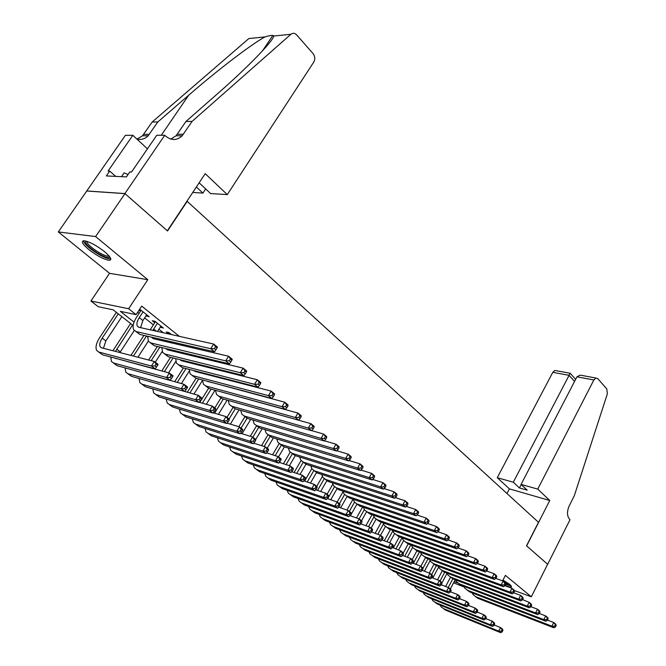<?xml version="1.0" encoding="UTF-8"?>
<svg xmlns="http://www.w3.org/2000/svg" width="666" height="666" viewBox="0 0 666 666"><rect width="100%" height="100%" fill="white"/><g stroke="black" fill="none" stroke-linecap="round" stroke-linejoin="round"><path stroke-width="1" d="M88.753 249.5C97.078 255.877 103.896 259.474 109.199 260.306C112.363 259.956 110.847 257.101 104.629 251.74C96.329 245.329 89.469 241.666 84.058 240.767C80.786 241.134 82.351 244.047 88.753 249.5M505.128 585.314C508.416 586.721 510.522 587.295 511.43 587.029L509.873 584.498L503.005 580.053M133.158 325.507L113.162 309.84L98.235 306.71L90.917 301.024L128.621 308.741L136.072 314.652L120.321 311.347L134.041 322.136M164.735 135.265L124.883 193.565L167.333 230.786L205.22 173.668L227.281 194.597L313.769 62.08C315.293 59.182 315.068 56.377 313.095 53.663L296.711 34.957C294.805 33.025 292.874 32.8 290.917 34.274L192.091 121.379L182.184 135.756C176.931 140.659 171.387 140.751 165.534 136.022L164.735 135.265L156.743 135.273L131.543 172.003L129.828 171.936L126.415 176.906L106.344 175.932L109.699 171.087L108.075 171.012L132.834 135.298L125.408 135.306L58.325 231.935L109.532 273.326L90.917 301.024M464.094 586.996L453.571 582.842M86.78 191.017L124.958 193.631L95.613 236.563L58.325 231.935M514.269 590.501L531.318 596.803L505.402 575.374L502.589 580.877M124.958 193.631L167.541 230.977L187.188 201.357L538.486 522.302L526.523 545.779L547.618 564.277L531.318 596.803M146.02 315.759L149.209 316.741L140.543 309.815L139.402 309.582M160.273 327.131L163.395 328.08L154.92 321.303L152.264 320.737L154.745 322.719M171.553 334.607L168.981 332.55L166.317 331.959L168.748 333.899M186.239 346.345L184.249 344.755M200.599 357.833L198.959 356.518M214.643 369.056L213.336 368.015M228.371 380.036L227.397 379.262M241.808 390.775L241.142 390.251M252.039 400.383L254.587 400.999M249.8 392.907L249.134 392.374M236.338 382.101L235.364 381.318M222.577 371.045L221.279 370.005M208.508 359.748L206.868 358.425M194.114 348.185L192.116 346.578M179.387 336.355L141.691 306.094L136.072 314.652M137.621 312.296L139.044 313.436M144.63 317.882L153.371 324.841M158.908 329.245L163.328 332.759M175.982 342.84L177.972 344.422M190.659 354.52L192.291 355.819M205.003 365.934L206.302 366.966M219.031 377.098L220.005 377.872M232.75 388.012L233.242 388.403M181.568 344.131L182.451 344.838M139.019 310.165L140.443 311.305M109.532 273.326L147.785 279.695L95.613 236.563M147.785 279.695L128.621 308.741M161.788 347.935L161.08 347.377M147.627 336.846L146.562 336.005M454.204 581.626L457.858 583.016M140.551 327.256L141.267 327.822M154.937 338.569L155.794 339.244M169.014 349.642L169.996 350.416M182.792 360.473L183.908 361.347M196.545 371.295L197.511 372.053M210.181 382.009L210.839 382.534M161.388 326.482L160.731 327.497M147.228 315.16L146.562 316.184M547.519 620.129L553.721 622.502L555.71 624.142L556.21 625.382L555.411 624.725L554.686 626.198L555.486 626.848L556.21 625.382M555.486 626.848L553.912 627.805L477.988 598.368L475.349 596.511M553.912 627.805L551.914 626.182L475.949 596.778L473.21 594.796L472.061 592.848M554.686 626.198L551.914 626.182L553.721 622.502L555.411 624.725M445.621 586.48L450.507 577.181M455.211 579.703L450.341 588.994M452.83 578.796L448.26 587.504M494.155 624.983L500.507 627.555L502.564 629.129L502.93 630.344L502.106 629.711L501.381 631.143L502.206 631.776L502.93 630.344M502.206 631.776L500.757 632.7L445.671 610.181L443.323 608.516M500.757 632.7L498.701 631.127L443.598 608.641L441.208 606.926L440.06 605.078M501.381 631.143L498.701 631.127L500.507 627.555L502.106 629.711M510.672 585.198L505.71 583.999M505.352 582.908L509.59 584.265M505.661 584.273L511.421 586.03M109.848 256.934C108.633 258.55 104.254 257.109 96.712 252.597C88.303 246.978 84.574 243.107 85.514 240.975M86.655 241.283C87.063 243.689 90.618 247.103 97.336 251.523C102.106 254.454 105.719 256.019 108.167 256.21L109.132 256.027M83.333 240.801C84.416 243.923 88.836 248.018 96.595 253.088C102.514 256.726 106.993 258.666 110.023 258.899L110.831 258.824M128.047 174.525L124.117 172.852L121.495 176.665M537.745 489.11L593.872 379.97L576.964 376.814L521.07 484.407L537.745 489.11L549.75 500.499L526.639 545.879L547.66 564.31L570.004 519.713L569.63 519.355C566.949 516.025 566.808 511.538 569.205 505.902L574.259 495.862L607.342 393.889L606.826 388.969L597.76 378.621L595.904 378.03L593.872 379.97M506.976 493.514L509.398 488.869L549.75 500.499M509.398 488.869L497.269 477.697L513.303 482.217L519.455 487.953L527.214 490.159L521.07 484.407M513.303 482.217L569.089 375.349L552.805 372.319L554.836 370.446L556.368 370.729M497.269 477.697L552.805 372.319M519.455 487.953L521.22 484.557M575.64 379.354L570.071 373.16L569.089 375.349L574.567 381.427M583.349 375.707L580.078 375.108L576.964 376.814M196.378 186.996L202.914 193.09L205.669 188.919M202.914 193.09L192.757 192.457M192.091 121.379L185.947 121.478L217.291 93.948C247.203 67.865 272.894 41.325 273.851 36.006L272.86 35.415C271.204 35.306 268.598 35.797 265.051 36.896C252.481 43.448 217.516 70.08 188.669 95.246L157.842 121.945L148.152 135.781C144.938 139.044 141.134 140.093 136.746 138.919M157.842 121.945L152.156 122.036L142.507 135.781L137.154 139.036M170.796 139.094L176.082 135.764L185.947 121.478M265.051 36.896L248.851 38.545L152.156 122.036M124.883 193.565L86.705 190.959M227.281 194.597L210.623 193.565L199.609 183.242L198.893 183.208M147.444 148.826L132.834 135.298M115.701 176.39L109.699 171.087M539.302 613.486L545.662 615.908L547.685 617.565L548.168 618.806L547.36 618.14L546.628 619.621L547.435 620.287L548.168 618.806M547.435 620.287L545.862 621.261L469.796 591.974L467.141 590.101M545.862 621.261L543.831 619.605L467.723 590.359L464.985 588.378L463.827 586.371M546.628 619.621L543.831 619.605L545.662 615.908L547.36 618.14M530.944 606.726L537.454 609.19L539.518 610.88L539.984 612.112L539.16 611.438L538.419 612.928L539.244 613.602L539.984 612.112M539.244 613.602L537.67 614.601L461.463 585.472L458.799 583.582M537.67 614.601L535.597 612.911L459.365 583.832L456.618 581.851L455.452 579.786M538.419 612.928L535.597 612.911L537.454 609.19L539.16 611.438M441.683 570.221L444.38 572.136L520.845 600.915L522.419 599.875L523.176 598.359L522.319 597.66L521.561 599.175L529.104 602.347L531.21 604.07L531.659 605.294L530.819 604.611L530.061 606.11L530.91 606.801L531.659 605.294M530.91 606.801L529.328 607.817L452.997 578.862L450.316 576.956M529.328 607.817L527.222 606.102L450.857 577.189L448.118 575.216L446.936 573.093M530.061 606.11L527.222 606.102L529.104 602.347L530.819 604.611M513.744 592.832L520.604 595.387L522.743 597.136L523.176 598.359M520.845 600.915L518.697 599.167L442.207 570.437L439.468 568.464L438.27 566.283M521.561 599.175L518.697 599.167L520.604 595.387L522.319 597.66M437.512 579.828L442.266 570.829M447.028 573.343L441.833 583.2M444.688 572.252L440.035 581.068M485.722 618.564L492.224 621.178L494.305 622.785L494.655 624L493.822 623.359L493.09 624.8L493.922 625.441L494.655 624M493.922 625.441L492.482 626.381L437.321 603.97L434.956 602.289M492.482 626.381L490.392 624.783L435.214 602.397L432.825 600.69L431.66 598.792M493.09 624.8L490.392 624.783L492.224 621.178L493.822 623.359M429.279 573.068L433.916 564.343M438.603 567.082L432.808 578.021M436.421 565.601L431.635 574.616M477.131 612.046L483.791 614.701L485.914 616.333L486.247 617.54L485.397 616.891L484.657 618.339L485.506 618.989L486.247 617.54M485.506 618.989L484.057 619.954L428.829 597.652L426.456 595.953M484.057 619.954L481.934 618.331L426.69 596.053L424.3 594.347L423.126 592.399M484.657 618.339L481.934 618.331L483.791 614.701L485.397 616.891M420.837 566.325L425.449 557.708M430.053 560.689L424.433 571.22M428.022 558.824L422.91 568.406M468.398 605.402L475.208 608.108L477.364 609.765L477.688 610.972L476.823 610.306L476.073 611.771L476.931 612.429L477.688 610.972M476.931 612.429L475.491 613.411L420.204 591.225L415.642 587.903L414.452 585.905M475.491 613.411L473.326 611.754L418.023 589.61M476.073 611.771L473.326 611.754L475.208 608.108L476.823 610.306M412.162 559.648L416.866 550.915M421.378 554.154L415.934 564.293M419.488 551.939L413.37 563.319M459.498 598.642L466.475 601.398L468.673 603.08L468.972 604.287L468.098 603.612L467.332 605.086L468.215 605.752L468.972 604.287M468.215 605.752L466.774 606.759L411.43 584.698L406.834 581.351L405.636 579.295M466.774 606.759L464.568 605.069L409.215 583.05M467.332 605.086L464.568 605.069L466.475 601.398L468.098 603.612M504.886 585.689L511.946 588.294L514.127 590.076L514.543 591.3L513.669 590.584L512.895 592.107L513.769 592.823L514.543 591.3M513.769 592.823L512.196 593.881L435.622 565.301L432.908 563.361M512.196 593.881L510.006 592.107L433.408 563.569L430.669 561.605L429.462 559.357M512.895 592.107L510.006 592.107L511.946 588.294L513.669 590.584M403.28 552.98L408.166 543.964M412.579 547.469L407.301 557.242M410.814 544.93L404.687 556.26M450.449 591.766L457.592 594.563L459.823 596.286L460.106 597.477L459.215 596.794L458.441 598.276L459.34 598.959L460.106 597.477M459.34 598.959L457.9 599.983L402.505 578.055L397.877 574.683L396.67 572.577M457.9 599.983L455.661 598.268L400.249 576.381M458.441 598.276L455.661 598.268L457.592 594.563L459.215 596.794M495.854 578.413L503.121 581.068L505.344 582.892L505.744 584.099L504.861 583.374L504.079 584.914L504.961 585.639L505.744 584.099M504.961 585.639L503.388 586.721L426.706 558.341L423.984 556.385M503.388 586.721L501.165 584.906L424.458 556.585L421.72 554.62L420.504 552.314M504.079 584.914L501.165 584.906L503.121 581.068L504.861 583.374M393.223 548.085L399.35 536.846M403.654 540.634L398.534 550.058M401.998 537.803L395.87 549.067M441.225 584.773L448.543 587.612L450.815 589.36L451.082 590.551L450.174 589.851L449.392 591.35L450.308 592.049L451.082 590.551M450.308 592.049L448.867 593.09L393.431 571.303L388.769 567.898L387.545 565.734M448.867 593.09L446.586 591.341L391.142 569.597M449.392 591.35L446.586 591.341L448.543 587.612L450.174 589.851M486.655 571.003L494.139 573.717L496.403 575.566L496.786 576.773L495.879 576.032L495.088 577.58L495.995 578.321L496.786 576.773M495.995 578.321L494.422 579.428L417.64 551.265L414.885 549.284M494.422 579.428L492.149 577.58L415.351 549.475L412.62 547.51L411.388 545.138M495.088 577.58L492.149 577.58L494.139 573.717L495.879 576.032M384.257 540.767L390.384 529.595M394.597 533.641L389.618 542.74M392.84 530.91L386.904 541.741M431.834 577.647L439.335 580.536L441.65 582.317L441.899 583.499L440.967 582.783L440.176 584.29L441.108 585.006L441.899 583.499M441.108 585.006L439.677 586.063L384.199 564.435L379.503 561.005L378.271 558.782M439.677 586.063L437.346 584.29L381.868 562.695M440.176 584.29L437.346 584.29L439.335 580.536L440.967 582.783M477.281 563.453L484.99 566.217L487.296 568.106L487.662 569.305L486.738 568.548L485.93 570.113L486.854 570.862L487.662 569.305M486.854 570.862L485.281 571.994L408.408 544.055L405.619 542.049M485.281 571.994L482.975 570.113L406.077 542.241L403.355 540.284L402.114 537.845M485.93 570.113L482.975 570.113L484.99 566.217L486.738 568.548M375.141 533.308L381.277 522.211M385.406 526.498L380.536 535.339M383.466 523.984L377.797 534.274M422.269 570.387L429.953 573.326L432.317 575.141L432.542 576.315L431.593 575.591L430.794 577.106L431.735 577.83L432.542 576.315M431.735 577.83L430.311 578.92L374.808 557.442L370.071 553.987L368.839 551.706M430.311 578.92L427.938 577.106L372.436 555.677M430.794 577.106L427.938 577.106L429.953 573.326L431.593 575.591M467.723 555.76L475.657 558.583L478.013 560.506L478.355 561.696L477.414 560.93L476.598 562.495L477.539 563.261L478.355 561.696M477.539 563.261L475.974 564.418L399.017 536.729L396.187 534.69M475.974 564.418L473.618 562.504L396.645 534.873L393.922 532.925L392.682 530.411M476.598 562.495L473.618 562.504L475.657 558.583L477.414 560.93M365.884 525.707L372.011 514.693M376.074 519.18L371.129 528.113M373.959 516.891L368.539 526.664M412.529 563.003L420.404 565.983L422.802 567.832L423.01 569.005L422.053 568.264L421.237 569.788L422.194 570.529L423.01 569.005M422.194 570.529L420.77 571.636L365.251 550.332L360.481 546.853L359.232 544.505M420.77 571.636L418.365 569.796L362.837 548.534M421.237 569.788L418.365 569.796L420.404 565.983L422.053 568.264M457.983 547.927L466.158 550.799L468.548 552.755L468.881 553.937L467.915 553.155L467.091 554.736L468.048 555.519L468.881 553.937M468.048 555.519L466.483 556.701L389.46 529.262L386.58 527.189M466.483 556.701L464.077 554.745L387.038 527.372L384.324 525.432L383.075 522.843M467.091 554.736L464.077 554.745L466.158 550.799L467.915 553.155M356.476 517.965L362.595 507.042M366.616 511.679L361.555 520.754M364.31 509.632L359.124 518.906M402.597 555.477L410.672 558.508L413.12 560.389L413.303 561.555L412.329 560.805L411.496 562.337L412.479 563.086L413.303 561.555M412.479 563.086L411.055 564.219L355.527 543.09L350.716 539.585L349.467 537.171M411.055 564.219L408.599 562.345L353.072 541.267M411.496 562.337L408.599 562.345L410.672 558.508L412.329 560.805M448.052 539.935L456.468 542.857L458.907 544.855L459.215 546.037L458.233 545.238L457.392 546.828L458.375 547.627L459.215 546.037M458.375 547.627L456.809 548.834L379.72 521.661L376.806 519.563M456.809 548.834L454.362 546.844L377.264 519.746L374.55 517.807L373.301 515.143M457.392 546.828L454.362 546.844L456.468 542.857L458.233 545.238M346.911 510.064L353.013 499.242M356.976 504.087L350.391 515.792M354.52 502.197L349.35 511.38M391.075 548.967L388.528 547.019L333.008 526.331L335.556 528.23L391.075 548.967L393.34 546.228L392.324 545.446L391.475 547.011L400.757 550.89L403.255 552.805L403.421 553.962L402.422 553.196L401.581 554.745L402.58 555.511L403.421 553.962M402.58 555.511L401.165 556.668L345.629 535.722L340.784 532.192L339.527 529.711M401.165 556.668L398.659 554.753L343.132 533.866M401.581 554.745L398.659 554.753L400.757 550.89L402.422 553.196M437.92 531.793L446.586 534.765L449.075 536.804L449.359 537.97L448.36 537.162L447.51 538.769L448.501 539.577L449.359 537.97M448.501 539.577L446.944 540.809L369.813 513.927L366.849 511.788M446.944 540.809L444.447 538.777L367.307 511.971L364.602 510.039L363.345 507.301M447.51 538.769L444.447 538.777L446.586 534.765L448.36 537.162M337.187 502.022L343.023 491.733M347.078 496.495L340.651 507.858M344.58 494.572L339.394 503.721M382.134 539.984L390.659 543.123L393.198 545.079L393.34 546.228M333.008 526.331L330.669 524.666L329.412 522.111M391.475 547.011L388.528 547.019L390.659 543.123L392.324 545.446M427.589 523.493L436.505 526.515L439.044 528.596L439.31 529.753L438.295 528.921L437.429 530.544L438.444 531.368L439.31 529.753M438.444 531.368L436.888 532.634L359.715 506.052L356.71 503.879M436.888 532.634L434.34 530.561L357.167 504.054L354.47 502.131L353.213 499.309M437.429 530.544L434.34 530.561L436.505 526.515L438.295 528.921M327.056 494.239L332.759 484.265M337.021 488.736L330.744 499.766M334.482 486.763L327.68 498.701M371.595 532.017L380.361 535.214L382.958 537.204L383.075 538.344L382.034 537.554L381.168 539.119L382.209 539.918L383.075 538.344M382.209 539.918L380.802 541.125L325.291 520.587L320.371 516.999L319.106 514.377M380.802 541.125L378.205 539.135L322.702 518.664M381.168 539.119L378.205 539.135L380.361 535.214L382.034 537.554M417.049 515.026L426.232 518.098L428.821 520.221L429.062 521.37L428.022 520.521L427.139 522.152L428.18 523.001L429.062 521.37M428.18 523.001L426.623 524.284L349.434 498.026L346.378 495.812M426.623 524.284L424.026 522.177L346.836 495.995L344.147 494.072L342.89 491.167M427.139 522.152L424.026 522.177L426.232 518.098L428.022 520.521M316.741 486.313L322.344 476.581M326.815 480.777L320.662 491.508M324.242 478.754L317.532 490.434M360.847 523.892L369.871 527.147L372.51 529.179L372.602 530.311L371.545 529.503L370.671 531.085L371.728 531.893L372.602 530.311M371.728 531.893L370.329 533.125L314.851 512.812L309.881 509.199L308.624 506.493M370.329 533.125L367.674 531.102L312.204 510.847M370.671 531.085L367.674 531.102L369.871 527.147L371.545 529.503M406.285 506.385L415.75 509.515L418.39 511.679L418.606 512.812L417.549 511.954L416.65 513.594L417.707 514.46L418.606 512.812M417.707 514.46L416.158 515.775L338.961 489.843L335.855 487.604M416.158 515.775L413.511 513.619L336.313 487.778L333.633 485.872L332.384 482.867M416.65 513.594L413.511 513.619L415.75 509.515L417.549 511.954M304.578 481.11L311.788 468.681M316.467 472.619L310.414 483.083M313.853 470.546L307.217 482.001M349.891 515.617L359.174 518.922L361.863 520.995L361.938 522.119L360.855 521.295L359.965 522.885L361.047 523.717L361.938 522.119M361.047 523.717L359.648 524.975L304.204 504.895L299.2 501.248L297.943 498.468M359.648 524.975L356.943 522.91L301.515 502.897M359.965 522.885L356.943 522.91L359.174 518.922L360.855 521.295M395.304 497.577L405.053 500.757L407.742 502.963L407.933 504.087L406.859 503.205L405.944 504.861L407.026 505.744L407.933 504.087M407.026 505.744L405.477 507.092L328.288 481.518L325.133 479.237M405.477 507.092L402.78 504.895L325.591 479.403L322.918 477.505L321.67 474.417M405.944 504.861L402.78 504.895L405.053 500.757L406.859 503.205M294.089 472.51L301.074 460.556M305.96 464.235L299.991 474.483M303.271 462.171L296.728 473.393M338.711 507.176L348.26 510.539L351.007 512.654L351.049 513.769L349.95 512.92L349.051 514.527L350.15 515.376L351.049 513.769M350.15 515.376L348.759 516.658L293.365 496.828L288.32 493.148L287.071 490.284M348.759 516.658L346.004 514.552L290.626 494.788M349.051 514.527L346.004 514.552L348.26 510.539L349.95 512.92M384.099 488.594L394.13 491.816L396.886 494.064L397.044 495.179L395.945 494.28L395.021 495.954L396.12 496.853L397.044 495.179M396.12 496.853L394.58 498.226L317.407 473.027L314.202 470.704M394.58 498.226L391.824 495.979L314.66 470.879L311.996 468.989L310.764 465.8M395.021 495.954L391.824 495.979L394.13 491.816L395.945 494.28M283.416 463.744L290.21 452.206M295.296 455.636L289.394 465.7M292.432 453.746L286.047 464.61M327.306 498.568L337.138 501.989L339.935 504.145L339.951 505.244L338.827 504.387L337.912 506.01L339.036 506.868L339.951 505.244M339.036 506.868L337.654 508.183L282.326 488.611L277.239 484.898L275.99 481.951M337.654 508.183L334.84 506.035L279.529 486.53M337.912 506.01L334.84 506.035L337.138 501.989L338.827 504.387M372.652 479.42L382.983 482.683L385.797 484.981L385.93 486.088L384.806 485.164L383.866 486.854L384.998 487.77L385.93 486.088M384.998 487.77L383.458 489.177L306.318 464.368L303.063 462.013M383.458 489.177L380.644 486.888L303.513 462.179L300.874 460.298L299.642 457.009M383.866 486.854L380.644 486.888L382.983 482.683L384.806 485.164M272.56 454.786L279.187 443.614M284.449 446.844L278.496 456.918M281.335 445.246L275.191 455.636M315.676 489.793L325.782 493.265L328.646 495.462L328.629 496.553L327.481 495.679L326.556 497.311L327.697 498.185L328.629 496.553M327.697 498.185L326.323 499.533L271.07 480.236L265.942 476.498L264.702 473.451M326.323 499.533L323.451 497.344L268.223 478.113M326.556 497.311L323.451 497.344L325.782 493.265L327.481 495.679M360.964 470.063L371.603 473.368L374.475 475.715L374.583 476.806L373.435 475.865L372.477 477.564L373.626 478.496L374.583 476.806M373.626 478.496L372.103 479.945L295.021 455.544L291.7 453.146M372.103 479.945L369.222 477.605L292.158 453.313L289.527 451.448L288.311 448.052M372.477 477.564L369.222 477.605L371.603 473.368L373.435 475.865M261.522 445.637L268.015 434.756M273.41 437.878L267.224 448.26M270.08 436.513L264.136 446.47M303.796 480.844L314.202 484.365L317.124 486.605L317.074 487.687L315.909 486.796L314.96 488.436L316.134 489.335L317.074 487.687M316.134 489.335L314.76 490.709L259.598 471.695L254.429 467.923L253.205 464.793M314.76 490.709L311.838 488.469L256.701 469.538M314.96 488.436L311.838 488.469L314.202 484.365L315.909 486.796M349.026 460.506L359.981 463.844L362.912 466.25L362.987 467.324L361.821 466.367L360.847 468.073L362.021 469.031L362.987 467.324M362.021 469.031L360.497 470.504L283.491 446.545L280.12 444.105M360.497 470.504L357.567 468.115L280.577 444.272L277.955 442.415L276.765 438.911M360.847 468.073L357.567 468.115L359.981 463.844L361.821 466.367M250.283 436.288L256.618 425.765M262.163 428.738L255.744 439.435M258.649 427.539L252.839 437.204M291.675 471.711L302.389 475.283L305.361 477.572L305.286 478.638L304.096 477.722L303.13 479.378L304.329 480.294L305.286 478.638M304.329 480.294L302.963 481.701L247.91 462.995L242.69 459.19L241.483 455.96M302.963 481.701L299.983 479.42L244.946 460.789M303.13 479.378L299.983 479.42L302.389 475.283L304.096 477.722M336.821 450.749L348.118 454.129L351.107 456.576L351.149 457.634L349.95 456.66L348.967 458.383L350.166 459.357L351.149 457.634M350.166 459.357L348.651 460.872L271.736 437.371L268.306 434.89M348.651 460.872L345.654 458.433L268.764 435.048L266.15 433.208L264.985 429.578M348.967 458.383L345.654 458.433L348.118 454.129L349.95 456.66M238.844 426.731L244.955 416.675M250.707 419.397L242.049 433.724M247.044 418.298L241.075 428.163M279.304 462.387L290.326 466.009L293.365 468.348L293.256 469.405L292.033 468.464L291.059 470.138L292.274 471.07L293.256 469.405M292.274 471.07L290.925 472.51L235.989 454.12L230.727 450.291L229.537 446.953M290.925 472.51L287.879 470.179L232.967 451.873M291.059 470.138L287.879 470.179L290.326 466.009L292.033 468.464M324.35 440.784L335.989 444.197L339.044 446.695L339.052 447.743L337.829 446.744L336.83 448.476L338.053 449.475L339.052 447.743M338.053 449.475L336.546 451.024L259.74 428.013L256.252 425.482M336.546 451.024L333.483 448.534L256.71 425.641L254.121 423.817L252.98 420.063M336.83 448.476L333.483 448.534L335.989 444.197L337.829 446.744M226.989 417.332L232.983 407.534M239.044 409.865L230.344 424.142M235.281 408.791L229.079 418.939M266.666 452.88L278.005 456.543L281.11 458.932L280.969 459.973L279.72 459.016L278.729 460.697L279.97 461.655L280.969 459.973M279.97 461.655L278.638 463.128L223.834 445.071L218.523 441.208L217.357 437.762M278.638 463.128L275.524 460.747L220.754 442.782M278.729 460.697L275.524 460.747L278.005 456.543L279.72 459.016M311.605 430.602L323.593 434.041L326.715 436.605L326.69 437.629L325.441 436.605L324.425 438.361L325.674 439.377L326.69 437.629M325.674 439.377L324.175 440.967L247.511 418.456L243.956 415.884M324.175 440.967L321.045 438.419L244.414 416.042L241.833 414.227L240.734 410.356M324.425 438.361L321.045 438.419L323.593 434.041L325.441 436.605M214.768 407.942L220.846 398.093M227.164 400.133L218.431 414.335M223.31 399.051L214.594 413.195M253.754 443.173L265.426 446.878L268.598 449.317L268.415 450.341L267.149 449.367L266.142 451.065L267.407 452.039L268.415 450.341M267.407 452.039L266.084 453.546L211.43 435.847L208.083 433.433M266.084 453.546L262.904 451.115L208.291 433.508L206.077 431.943L204.945 428.388M266.142 451.065L262.904 451.115L265.426 446.878L267.149 449.367M233.858 402.014L310.922 423.668L314.111 426.282L314.052 427.289L312.779 426.248L311.738 428.013L313.02 429.054L314.052 427.289M313.02 429.054L311.538 430.686L235.023 408.716L231.41 406.094M311.538 430.686L308.333 428.08L231.86 406.243L229.304 404.453L228.238 400.433M311.738 428.013L308.333 428.08L310.922 423.668L312.779 426.248M199.792 402.414L208.541 388.353M215.06 390.193L206.302 404.312M211.105 389.111L202.372 403.171M240.568 433.266L252.58 437.004L255.819 439.493L255.602 440.501L254.304 439.51L253.28 441.217L254.579 442.216L255.602 440.501M254.579 442.216L253.263 443.756L198.784 426.431L195.371 423.976M253.263 443.756L250.016 441.275L195.579 424.051L193.381 422.494L192.283 418.822M253.28 441.217L250.016 441.275L252.58 437.004L254.304 439.51M223.776 378.321L223.493 378.779M220.787 378.072L221.062 377.622M220.596 391.708L297.968 413.062L301.232 415.734L301.132 416.725L299.825 415.651L298.776 417.432L300.083 418.506L301.132 416.725M300.083 418.506L298.609 420.171L222.278 398.767L218.598 396.095M298.609 420.171L295.329 417.507L219.047 396.245L216.517 394.463L215.493 390.309M298.776 417.432L295.329 417.507L297.968 413.062L299.825 415.651M187.354 392.182L196.087 378.263M202.472 380.444L193.956 394.064M198.668 378.954L189.918 392.915M227.089 423.143L239.46 426.914L242.765 429.462L242.507 430.452L241.184 429.437L240.143 431.16L241.467 432.176L242.507 430.452M241.467 432.176L240.16 433.757L185.872 416.824L182.392 414.319M240.16 433.757L236.846 431.218L182.609 414.394L180.428 412.853L179.362 409.057M240.143 431.16L236.846 431.218L239.46 426.914L241.184 429.437M211.222 367.49L210.839 368.107M208.133 367.424L208.525 366.816M211.338 375.108L211.072 375.566M207.259 374.059L207.051 374.525M207.276 381.243L284.715 402.206L288.062 404.945L287.92 405.919L286.588 404.82L285.514 406.618L286.855 407.709L287.92 405.919M286.855 407.709L285.389 409.415L209.266 388.611L205.528 385.889M285.389 409.415L282.034 406.693L205.969 386.039L203.455 384.274L202.489 379.97M204.287 373.809L204.52 373.351M285.514 406.618L282.034 406.693L284.715 402.206L286.588 404.82M174.683 381.718L183.425 367.907M189.211 371.145L181.385 383.566M185.997 368.573L177.239 382.426M213.32 412.812L226.04 416.608L229.429 419.205L229.129 420.179L227.78 419.147L226.715 420.879L228.072 421.919L229.129 420.179M228.072 421.919L226.781 423.534L172.702 407.018L169.156 404.47M226.781 423.534L223.385 420.945L169.364 404.537L167.208 403.013L166.192 399.084M226.715 420.879L223.385 420.945L226.04 416.608L227.78 419.147M198.435 356.393L197.935 357.184M198.443 364.294L198.068 364.901M195.246 356.535L195.746 355.744M196.295 371.228L196.395 371.761M194.206 363.236L193.914 363.861M193.756 370.571L195.221 371.462L271.162 391.108L274.583 393.906L274.409 394.855L273.035 393.739L271.944 395.546L273.318 396.67L274.409 394.855M273.318 396.67L271.861 398.418L195.979 378.238L192.166 375.466M271.861 398.418L268.431 395.629L192.616 375.607L190.118 373.867L189.219 369.397M191.175 363.17L191.5 362.562M271.944 395.546L268.431 395.629L271.162 391.108L273.035 393.739M161.78 370.995L170.521 357.317M175.774 361.505L168.581 372.818M173.085 357.958L164.327 371.678M199.234 402.256L212.337 406.069L215.792 408.724L215.451 409.682L214.069 408.624L212.987 410.373L214.377 411.438L215.451 409.682M214.377 411.438L213.103 413.095L159.249 397.011L155.644 394.414M213.103 413.095L209.632 410.447L155.844 394.48L153.713 392.973L152.747 388.902M212.987 410.373L209.632 410.447L212.337 406.069L214.069 408.624M185.131 345.463L184.782 346.012M185.306 353.221L184.807 354.004M182.101 345.379L182.725 344.405M182.784 360.381L182.884 361.097M180.911 352.164L180.503 352.963M179.995 359.682L181.627 360.781L257.301 379.753L260.797 382.617L260.572 383.549L259.174 382.401L258.067 384.224L259.465 385.373L260.572 383.549M259.465 385.373L258.025 387.162L182.409 367.64L178.53 364.826M258.025 387.162L254.52 384.315L178.971 364.96L176.498 363.236L175.666 358.599M177.789 352.306L178.222 351.515M258.067 384.224L254.52 384.315L257.301 379.753L259.174 382.401M148.643 360.015L157.359 346.478M162.146 351.523L155.278 362.221M159.915 347.094L151.182 360.672M186.055 389.76L187.179 387.978L185.731 386.871L184.607 388.653L186.055 389.76L184.815 391.5L198.318 395.304L201.856 398.018L201.473 398.951L200.058 397.868L198.959 399.633L200.374 400.716L201.473 398.951M200.374 400.716L199.117 402.414L145.521 386.796L141.841 384.14M199.117 402.414L195.571 399.708L142.041 384.207L139.927 382.717L139.028 378.496M198.959 399.633L195.571 399.708L198.318 395.304L200.058 397.868M171.903 341.891L171.287 342.857M168.706 333.966L169.397 332.883M168.998 349.292L169.081 350.191M167.357 340.834L166.825 341.816M165.984 348.559L167.732 349.866L243.107 368.132L246.686 371.062L246.42 371.969L244.988 370.796L243.856 372.635L245.288 373.809L246.42 371.969M245.288 373.809L243.864 375.649L168.54 356.818L164.594 353.946M243.864 375.649L240.276 372.727L165.026 354.079L162.587 352.381L161.838 347.56M164.127 341.192L164.693 340.218M243.856 372.635L240.276 372.727L243.107 368.132L244.988 370.796M130.936 355.419L143.956 335.398M148.31 341.2L137.92 357.234M146.487 335.989L133.45 356.077M129.887 369.205L183.991 384.282L187.604 387.063L187.179 387.978M131.502 376.357L127.947 373.709L181.185 388.728L184.815 391.5L131.502 376.357L127.747 373.651M127.947 373.709L125.857 372.244L125.025 367.865M184.607 388.653L181.185 388.728L183.991 384.282L185.731 386.871M157.401 323.293L152.855 330.419M160.931 326.115L157.484 331.452M150.191 329.82L155.411 321.703M154.937 337.953L154.987 339.052M151.69 337.196L153.53 338.711L228.58 356.235L232.243 359.232L231.926 360.115L230.461 358.907L229.312 360.764L230.777 361.963L231.926 360.115M230.777 361.963L229.37 363.861L154.379 345.762L150.35 342.832M229.37 363.861L225.691 360.864L150.782 342.957L148.368 341.283L147.71 336.272M229.312 360.764L225.691 360.864L228.58 356.235L230.461 358.907M112.904 350.741L130.628 323.526M134.274 330.511L119.88 352.555M132.542 325.025L115.459 351.407M115.21 358.191L169.331 373.018L173.027 375.857L172.552 376.756L171.07 375.616L169.93 377.414L171.412 378.546L172.552 376.756M171.412 378.546L170.188 380.336L117.174 365.701L113.345 362.937M170.188 380.336L166.475 377.497L113.553 362.995L111.48 361.546L110.731 357.001M169.93 377.414L166.475 377.497L169.331 373.018L171.07 375.616M143.082 311.846L139.269 317.665C136.988 321.328 136.372 324.175 137.404 326.207L139.019 327.314L213.694 344.047L217.449 347.119L217.091 347.968L215.584 346.745L214.41 348.618L215.917 349.841L217.091 347.968M146.695 314.727L142.899 320.537L140.584 327.664M215.917 349.841L214.527 351.781L210.756 348.718L136.222 331.593L133.841 329.945C132.268 326.889 133.208 322.61 136.638 317.099L141.117 310.273M214.527 351.781L139.893 334.457L135.789 331.468M214.41 348.618L210.756 348.718L213.694 344.047L215.584 346.745M156.427 367.074L157.592 365.268L156.069 364.102L154.912 365.917L156.427 367.074L155.22 368.906L151.423 366.009L98.834 352.048L96.795 350.616C95.18 347.577 96.154 343.215 99.717 337.545L116.392 312.371M121.87 316.666L105.852 340.925L103.455 348.293M118.273 313.844L102.189 338.153C99.825 341.933 99.176 344.83 100.25 346.853L101.623 347.819L154.329 361.488L158.108 364.394L157.592 365.268M155.22 368.906L102.547 354.803L98.635 351.989M154.912 365.917L151.423 366.009L154.329 361.488L156.069 364.102M477.988 598.368L475.949 596.778M445.671 610.181L443.598 608.641M149.301 134.341L143.648 134.357M177.248 134.274L183.358 134.266M290.917 34.274L273.851 36.006M188.669 95.246L161.272 135.265M469.796 591.974L467.723 590.359M461.463 585.472L459.365 583.832M452.997 578.862L450.857 577.189M444.38 572.136L442.207 570.437M437.321 603.97L435.214 602.397M428.829 597.652L426.69 596.053M435.622 565.301L433.408 563.569M426.706 558.341L424.458 556.585M417.64 551.265L415.351 549.475M408.408 544.055L406.077 542.241M399.017 536.729L396.645 534.873M389.46 529.262L387.038 527.372M379.72 521.661L377.264 519.746M369.813 513.927L367.307 511.971M359.715 506.052L357.167 504.054M349.434 498.026L346.836 495.995M338.961 489.843L336.313 487.778M328.288 481.518L325.591 479.403M317.407 473.027L314.66 470.879M306.318 464.368L303.513 462.179M295.021 455.544L292.158 453.313M283.491 446.545L280.577 444.272M271.736 437.371L268.764 435.048M259.74 428.013L256.71 425.641M247.511 418.456L244.414 416.042M211.43 435.847L208.291 433.508M235.023 408.716L231.86 406.243M198.784 426.431L195.579 424.051M222.278 398.767L219.047 396.245M185.872 416.824L182.609 414.394M209.266 388.611L205.969 386.039M172.702 407.018L169.364 404.537M195.979 378.238L192.616 375.607M159.249 397.011L155.844 394.48M184.907 353.846L183.608 352.814M182.409 367.64L178.971 364.96M145.521 386.796L142.041 384.207M170.954 342.782L168.973 341.208M168.54 356.818L165.026 354.079M156.344 331.193L153.655 329.071M154.379 345.762L150.782 342.957M120.313 351.856L116.725 349.15M117.174 365.701L113.553 362.995M142.899 320.537L139.269 317.665M139.893 334.457L136.222 331.593M105.852 340.925L102.189 338.153M102.547 354.803L98.834 352.048M108.658 255.486L108.167 256.21M554.836 370.446L570.046 373.251M580.078 375.108L595.904 378.03M272.86 35.415L262.487 50.874M176.082 135.764L182.184 135.756M148.152 135.781L142.507 135.781M333.216 526.556L332.792 526.248M322.96 518.931L322.486 518.573M312.52 511.163L311.988 510.764M301.889 503.246L301.298 502.813M291.059 495.188L290.409 494.705M280.028 486.979L279.312 486.446M268.781 478.613L268.007 478.038M257.326 470.088L256.485 469.455M245.646 461.388L244.738 460.714M233.741 452.53L232.759 451.798M221.595 443.498L220.546 442.707M208.217 381.818L207.592 381.327M194.905 371.362L193.972 370.629M181.302 360.681L180.053 359.698M167.416 349.775L166.075 348.726M153.222 338.619L151.898 337.587M116.134 358.749L115.493 358.275M138.711 327.231L137.404 326.207M101.473 347.769L100.25 346.853"/></g></svg>
